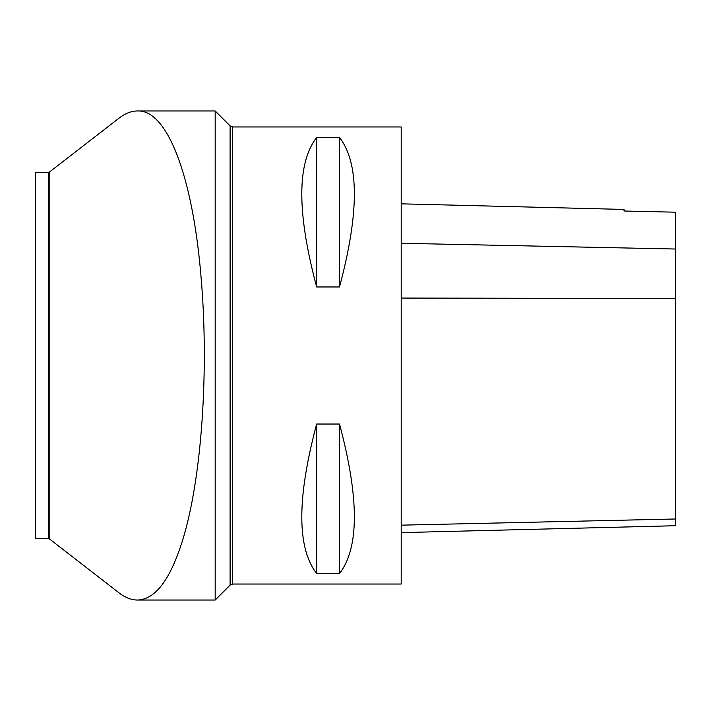<?xml version="1.0" encoding="UTF-8"?>
<svg xmlns="http://www.w3.org/2000/svg" width="711" height="711" viewBox="0 0 711 711"><rect width="100%" height="100%" fill="white"/><g stroke="black" fill="none" stroke-linecap="round" stroke-linejoin="round"><path stroke-width="1.07" d="M230.106 125.891L232.693 126.967L401.208 126.967L401.208 584.033L232.693 584.033L230.106 585.109L230.106 125.891L215.175 110.969L215.175 600.031L137.347 600.031C131.242 600.013 125.074 597.569 118.861 592.707L48.632 538.325L48.632 172.675L35.55 172.675L35.55 538.325L48.632 538.325M316.653 137.481L339.502 137.481C359.313 163.05 359.313 212.882 339.502 286.968L316.653 286.968C296.843 212.882 296.843 163.05 316.653 137.481L316.653 286.968M316.653 424.032L339.502 424.032C359.313 498.118 359.313 547.95 339.502 573.519L316.653 573.519C296.843 547.95 296.843 498.118 316.653 424.032L316.653 573.519M339.502 424.032L339.502 573.519M339.502 137.481L339.502 286.968M401.208 203.835L624.027 209.434L624.027 211.016L675.45 212.189L675.45 249.019L401.208 243.278M401.208 532.619L675.45 525.722L675.45 249.019M48.632 172.675L118.853 118.302C125.109 113.458 131.268 111.005 137.347 110.969C167.218 109.361 192.423 175.981 200.795 274.17C209.292 367.196 202.057 478.876 182.283 541.231C170.08 580.007 155.105 599.604 137.347 600.031M232.693 126.967L232.693 584.033M675.45 518.994L401.208 525.162M675.45 298.487L401.208 298.069M49.761 172.284L49.761 538.716M137.347 110.969L215.175 110.969M230.106 585.109L215.175 600.031"/></g></svg>
